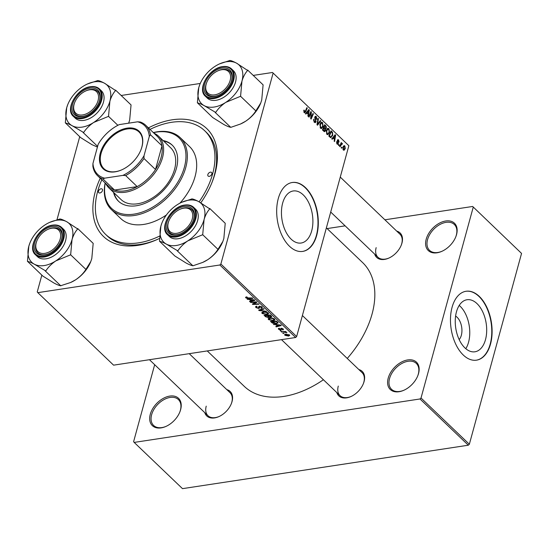 <?xml version="1.0" encoding="UTF-8"?>
<svg xmlns="http://www.w3.org/2000/svg" width="549" height="549" viewBox="0 0 549 549"><rect width="100%" height="100%" fill="white"/><g stroke="black" fill="none" stroke-linecap="round" stroke-linejoin="round"><path stroke-width="0.82" d="M150.282 414.289A18.92 12.222 133.7 0 1 169.806 396.083A18.92 12.222 133.7 0 1 180.621 409.678A18.92 12.222 133.7 0 1 179.894 411.86A18.92 12.222 133.7 0 1 165.963 426.415A18.92 12.222 133.7 0 1 150.282 414.289M179.784 412.127A17.925 11.577 -46.3 0 0 180.374 410.329A17.925 11.577 -46.3 0 0 178.391 399.562A17.925 11.577 -46.3 0 0 163.664 399.782A17.925 11.577 -46.3 0 0 151.634 414.694A17.925 11.577 -46.3 0 0 153.61 425.461A17.925 11.577 -46.3 0 0 166.223 426.299M426.209 239.192A18.92 12.222 133.7 0 1 445.733 220.986A18.92 12.222 133.7 0 1 456.548 234.581A18.92 12.222 133.7 0 1 455.821 236.756A18.92 12.222 133.7 0 1 441.89 251.318A18.92 12.222 133.7 0 1 426.209 239.192M455.711 237.031A17.925 11.577 -46.3 0 0 456.301 235.226A17.925 11.577 -46.3 0 0 454.318 224.466A17.925 11.577 -46.3 0 0 439.591 224.685A17.925 11.577 -46.3 0 0 427.561 239.597A17.925 11.577 -46.3 0 0 429.538 250.365A17.925 11.577 -46.3 0 0 442.151 251.195M388.205 378.131A18.92 12.222 133.7 0 1 407.722 359.924A18.92 12.222 133.7 0 1 418.544 373.519A18.92 12.222 133.7 0 1 417.81 375.701A18.92 12.222 133.7 0 1 403.879 390.257A18.92 12.222 133.7 0 1 388.205 378.131M417.7 375.969A17.925 11.577 -46.3 0 0 418.29 374.171A17.925 11.577 -46.3 0 0 416.314 363.404A17.925 11.577 -46.3 0 0 401.58 363.623A17.925 11.577 -46.3 0 0 389.55 378.536A17.925 11.577 -46.3 0 0 391.533 389.303A17.925 11.577 -46.3 0 0 404.146 390.14M455.595 316.073A13.224 7.734 -98.6 0 1 461.332 335.315A13.224 7.734 -98.6 0 1 459.17 339.584M485.488 339.659A26.325 15.399 81.4 0 0 482.846 312.12A26.325 15.399 81.4 0 0 467.014 299.74A26.325 15.399 81.4 0 0 456.452 311.873A26.325 15.399 81.4 0 0 459.088 339.406A26.325 15.399 81.4 0 0 474.919 351.792A26.325 15.399 81.4 0 0 485.488 339.659M465.792 348.684A26.325 15.399 81.4 0 0 468.558 342.226A26.325 15.399 81.4 0 0 459.218 305.416M490.504 344.106A34.848 20.382 81.4 0 0 487.011 307.653A34.848 20.382 81.4 0 0 466.053 291.265A34.848 20.382 81.4 0 0 452.067 307.323A34.848 20.382 81.4 0 0 455.56 343.777A34.848 20.382 81.4 0 0 476.525 360.165A34.848 20.382 81.4 0 0 490.504 344.106M476.36 360.192A34.848 20.382 81.4 0 0 490.188 344.154A34.848 20.382 81.4 0 0 486.743 307.817A34.848 20.382 81.4 0 0 465.888 291.286M311.688 230.896A26.325 15.399 81.4 0 0 309.053 203.356A26.325 15.399 81.4 0 0 293.214 190.977A26.325 15.399 81.4 0 0 282.653 203.109A26.325 15.399 81.4 0 0 285.295 230.649A26.325 15.399 81.4 0 0 301.127 243.029A26.325 15.399 81.4 0 0 311.688 230.896M316.711 235.343A34.848 20.382 81.4 0 0 313.218 198.889A34.848 20.382 81.4 0 0 292.253 182.501A34.848 20.382 81.4 0 0 278.274 198.566A34.848 20.382 81.4 0 0 281.767 235.013A34.848 20.382 81.4 0 0 302.725 251.408A34.848 20.382 81.4 0 0 316.711 235.343M302.568 251.428A34.848 20.382 81.4 0 0 316.389 235.391A34.848 20.382 81.4 0 0 312.951 199.061A34.848 20.382 81.4 0 0 292.095 182.529M358.854 369.552A16.93 10.932 133.7 0 1 364.083 381.555A16.93 10.932 133.7 0 1 363.424 383.504A16.93 10.932 133.7 0 1 350.962 396.536A16.93 10.932 133.7 0 1 336.825 392.576M363.314 383.778A15.928 10.294 -46.3 0 0 363.829 382.207A15.928 10.294 -46.3 0 0 362.072 372.634L302.396 315.531M396.721 231.115A16.93 10.932 133.7 0 1 401.95 243.118A16.93 10.932 133.7 0 1 401.298 245.067A16.93 10.932 133.7 0 1 388.836 258.092A16.93 10.932 133.7 0 1 374.692 254.139M401.189 245.341A15.928 10.294 -46.3 0 0 401.703 243.77A15.928 10.294 -46.3 0 0 399.94 234.197L340.27 177.094M226.799 389.625A16.93 10.932 133.7 0 1 232.028 401.628A16.93 10.932 133.7 0 1 231.376 403.577A16.93 10.932 133.7 0 1 218.907 416.602A16.93 10.932 133.7 0 1 204.77 412.642M231.266 403.844A15.928 10.294 -46.3 0 0 231.781 402.273A15.928 10.294 -46.3 0 0 230.017 392.707L189.227 353.666M159.533 238.431A74.678 48.243 133.7 0 1 157.165 239.529A74.678 48.243 133.7 0 1 95.279 191.67A74.678 48.243 133.7 0 1 100.241 178.247M148.429 127.89A74.678 48.243 133.7 0 1 215.036 173.463A74.678 48.243 133.7 0 1 212.161 182.062A74.678 48.243 133.7 0 1 200.817 202.814M211.832 182.865A71.686 46.315 -46.3 0 0 214.288 175.405A71.686 46.315 -46.3 0 0 206.369 132.35L204.722 130.772A71.686 46.315 -46.3 0 0 150.014 129.406M207.254 350.928L244.216 386.304A85.63 55.319 -46.3 0 0 323.409 379.736M347.256 358.456A85.63 55.319 -46.3 0 0 372.078 314.001A85.63 55.319 -46.3 0 0 362.615 262.573L326.374 227.883M296.645 336.544L295.623 337.498L219.847 264.989L220.87 264.028L296.645 336.544L348.855 145.705L272.51 72.482L253.233 75.412M200.261 83.462L121.178 95.478M272.51 72.482L348.855 145.705M219.847 264.989L37.812 292.651L37.243 291.938L41.841 275.131M57 219.71L79.715 136.694M275.838 324.843L273.409 324.212L280.779 325.07L281.266 325.536L276.209 326.888L275.804 326.504L277.204 326.154L275.927 324.507M271.734 316.519L271 317.219L269.106 316.917L268.461 317.548L265.613 316.752L264.076 315.284L270.314 315.051L271.769 316.8M269.202 316.567L269.127 317.171M246.069 296.988L245.822 297.894L246.268 296.954L246.81 296.906L247.283 297.284L246.501 297.819L252.492 297.997L252.897 298.388L248.326 298.553L245.822 297.894L245.54 297.325M246.865 296.947L246.501 297.819M254.523 302.362L250.701 302.485L250.296 302.094L256.541 301.875L256.966 302.279L253.322 304.05L258.6 303.844L259.004 304.228L252.766 304.455L252.341 304.057L255.971 302.273L254.523 302.362L254.633 301.943M256.561 306.184L256.637 307.522L258.353 308.126L258.648 306.809L259.416 306.191L261.976 306.994L262.353 307.783L261.482 308.318L260.899 307.962L261.31 307.083L259.849 306.568L258.805 308.497L255.958 307.591L255.511 306.726L256.658 306.17L257.124 306.541L256.321 306.884L256.507 306.191M258.737 307.948L259.004 306.308M261.029 307.941L261.441 306.589M259.965 306.164L259.499 306.788M259.608 307.536L259.65 308.051M266.416 311.324L259.149 310.569L258.641 310.082L263.637 308.668L264.042 309.053L259.759 310.26L266.416 311.324M267.047 314.604L262.127 313.5L261.77 312.669L263.225 311.866L266.224 311.997L268.207 312.957L268.571 313.795L267.047 314.604L267.185 314.11M295.623 337.498L113.588 365.16L37.812 292.651M289.44 334.965L288.678 336.118L284.917 335.309L284.636 334.677L285.59 334.156L289.44 334.965L289.707 335.576M249.527 299.672L247.098 299.04L254.475 299.898L254.962 300.365L249.898 301.717L249.5 301.332L250.893 300.976L249.623 299.329M273.436 320.719L268.516 319.614L268.159 318.784L269.614 317.981L272.613 318.111L274.596 319.072L274.96 319.909L273.436 320.719L273.574 320.225M278.075 322.565L276.71 323.711L272.352 323.052L270.465 321.391L276.703 321.165L278.151 323.004M278.686 329.338L278.336 328.645L279.18 328.206L279.654 328.577L279.208 329.283L280.361 329.688L281.129 328.295L283.126 328.926L283.462 329.599L282.804 329.983L282.33 329.613L282.598 328.981L281.623 328.666L280.8 330.066L278.686 329.338L278.981 328.24M279.201 328.227L279.208 329.283M280.628 329.558L281.129 328.295M282.33 329.613L282.701 328.611M281.465 328.275L281.356 329.702M281.39 330.965L280.1 330.615L281.39 330.965M284.087 333.545L282.797 333.195L284.087 333.545M283.483 332.049L281.246 331.713L285.782 331.548L286.187 331.939L285.247 331.967L286.935 332.728L283.483 332.049L283.593 331.63M341.938 143.989L340.009 146.755L339.605 146.363L341.245 142.555L341.65 142.946L341.306 143.728L342.219 143.392L342.446 143.804L342.102 144.318L340.593 144.071M341.924 143.296L341.547 143.488M338.857 145.643L338.459 145.265L338.767 144.504L339.179 144.895L338.857 145.643M329.963 137.133L328.824 136.042L331.074 130.806L332.502 132.268L332.715 135.404L330.615 137.586L329.963 137.133M331.068 137.634L330.615 137.586M327.533 128.439L328.92 128.651L329.53 132.529L327.897 134.677L326.923 134.327L326.298 130.532L327.973 128.274M321.144 122.324L322.531 122.537L323.141 126.414L321.508 128.562L320.534 128.212L319.909 124.417L321.584 122.159M314.364 122.31L313.719 119.188L314.584 121.652L315.627 121.411L314.797 117.095L315.503 116.216L316.293 116.566L316.951 119.339L316.498 119.147L316.094 117.239L315.201 117.438L316.046 121.741L315.236 122.688L314.364 122.31M313.918 121.748L315.627 121.411M316.094 117.239L314.714 117.513M303.837 112.037L305.271 111.344L306.864 107.638L307.268 108.029L305.621 111.866L304.228 112.607L303.974 110.061L304.743 112.071L303.913 112.195M304.812 112.847L304.228 112.607M220.87 264.028L273.079 73.195M305.889 114.103L305.457 113.684L308.847 109.539L309.334 110.006L308.257 116.367L307.859 115.983L308.167 114.261L306.802 112.957L305.889 114.103M309.06 117.136L308.655 116.745L310.912 111.516L311.338 111.921L311.077 117.946L312.971 113.485L313.376 113.869L311.125 119.106L310.7 118.708L310.954 112.682L309.06 117.136M317.507 125.22L316.999 124.726L318.008 118.31L318.413 118.694L317.542 124.198L320.355 120.554L320.788 120.965L317.507 125.22M323.972 131.403L322.435 129.928L324.685 124.692L326.175 126.243L326.339 128.075L325.42 128.994L325.578 130.641L324.692 131.691L323.972 131.403M325.626 129.001L324.987 129.063M332.2 139.274L331.768 138.863L335.151 134.711L335.638 135.178L334.567 141.539L334.163 141.155L334.471 139.432L333.106 138.128L332.2 139.274M336.537 141.697L337.258 143.543L337.964 143.392L337.361 140.276L338.534 139.865L339.09 142.026L338.369 140.379L337.786 140.565L338.383 142.754L337.793 144.38L337.093 144.058L336.537 141.697M336.743 143.618L337.964 143.392M337.93 139.604L338.534 139.865L337.45 140.029M338.369 140.379L337.299 140.64M341.553 148.223L341.149 147.846L341.464 147.084L341.876 147.475L341.553 148.223M343.331 150.021L342.844 147.413L344.127 145.615L344.847 145.91L345.294 148.58L344.058 150.282L343.331 150.021M469.347 444.251L468.318 445.212L419.999 398.972L421.021 398.011L469.347 444.251L521.55 253.418L472.662 206.465L384.897 219.799M345.129 225.845L327.101 228.583M472.662 206.465L521.55 253.418M419.999 398.972L134.176 442.412L133.606 441.691L154.667 364.701M134.176 442.412L182.494 488.644L468.318 445.212M421.021 398.011L473.231 207.179M338.28 386.084A15.928 10.294 -46.3 0 0 340.044 395.657A15.928 10.294 -46.3 0 0 351.23 396.412M376.154 247.647A15.928 10.294 -46.3 0 0 377.918 257.22A15.928 10.294 -46.3 0 0 389.097 257.975M206.232 406.157A15.928 10.294 -46.3 0 0 207.989 415.723A15.928 10.294 -46.3 0 0 219.175 416.478M101.826 179.763A71.686 46.315 -46.3 0 0 97.674 191.306A71.686 46.315 -46.3 0 0 105.6 234.361L107.247 235.94A71.686 46.315 -46.3 0 0 157.954 239.172M308.339 110.157L309.334 110.006M305.951 113.087L306.802 112.957M308.215 111.248L307.207 112.483L308.298 113.519L308.861 110.356L308.215 111.248L307.337 111.385M306.335 112.614L307.207 112.483M308.078 110.479L308.861 110.356M307.515 113.643L308.298 113.519M303.83 110.459L304.4 110.37M303.721 110.919L304.221 110.843M306.658 108.119L307.268 108.029M304.928 111.969L305.621 111.866M310.7 112.017L311.338 111.921M310.72 117.994L311.077 117.946M312.758 113.966L313.376 113.869M310.37 112.771L310.954 112.682M313.63 119.572L314.138 119.497M313.596 119.757L314.083 119.682M313.554 120.526L314.001 120.457M314.906 116.779L316.293 116.566M314.742 118.179L315.208 118.11M315.373 121.844L316.046 121.741M317.94 118.762L318.413 118.694M317.068 124.266L317.542 124.198M319.937 121.096L320.788 120.965M320.616 122.825L322.531 122.537M322.586 126.496L323.141 126.414M320.403 123.154L321.659 122.962L320.3 124.829L320.753 127.553L321.433 127.787L322.764 125.968L322.325 123.209L320.362 123.223M319.799 124.904L320.3 124.829M320.122 127.649L320.753 127.553M324.212 125.783L324.823 125.694L324.123 127.327L325.488 128.329L325.934 127.718L325.509 126.345L326.175 126.243M325.715 128.171L326.339 128.075M324.919 130.737L325.578 130.641M323.512 127.416L324.123 127.327M325.509 126.345L324.823 125.694M323.251 128.027L323.862 127.938L323.1 129.708L324.672 130.882L323.594 131.039M322.489 129.797L323.1 129.708M323.436 130.888L325.18 130.243L323.862 127.938M327.005 128.94L328.92 128.651M328.975 132.611L329.53 132.529M326.792 129.269L328.048 129.077L326.689 130.943L327.142 133.668L327.822 133.901L329.153 132.083L328.721 129.317L326.751 129.338M326.188 131.019L326.689 130.943M326.511 133.764L327.142 133.668M334.65 135.328L335.638 135.178M332.255 138.259L333.106 138.128M334.519 136.427L333.511 137.655L334.602 138.698L335.164 135.534L334.519 136.427L333.648 136.557M332.639 137.785L333.511 137.655M334.382 135.651L335.164 135.534M333.826 138.815L334.602 138.698M329.222 136.427L331.013 136.838L332.323 134.985L332.275 132.94L331.795 132.364L332.502 132.268M332.166 135.486L332.715 135.404M330.608 131.897L331.219 131.808L329.489 135.823L330.004 136.31M328.878 135.912L329.489 135.823M331.795 132.364L331.219 131.808M336.468 142.006L336.976 141.923M337.312 141.011L337.731 140.949M337.951 142.822L338.383 142.754M336.976 143.934L338.376 143.721M338.568 144.991L339.179 144.895M341.265 147.571L341.876 147.475M341.039 143.035L341.65 142.946M340.703 143.817L341.306 143.728M341.773 143.907L342.446 143.804M343.42 146.13L344.847 145.91M344.731 148.669L345.294 148.58M342.995 149.568L344.896 148.196L344.69 146.425L343.228 146.432M344.69 146.425L343.262 147.729L343.475 149.493L343.887 149.63L343.098 149.747M342.754 147.811L343.262 147.729M285.212 334.231L284.917 335.309M288.822 335.59L288.678 336.118M289.213 334.773L289.055 335.357L286.05 334.526L285.432 335.233L288.28 335.734L289.021 334.65M286.166 334.094L286.05 334.526M285.487 334.169L285.432 335.233M262.525 312.038L262.127 313.5M266.107 312.36L263.595 312.251L262.806 313.424L266.711 314.213L267.541 313.047L266.107 312.36L266.21 311.99M263.719 311.805L263.595 312.251M267.672 312.559L267.788 313.63L268.015 312.793M262.806 311.949L262.806 313.424M259.334 309.883L259.149 310.569M259.903 309.718L259.759 310.26M256.328 306.232L255.958 307.591M259.21 306.232L258.785 307.783M261.866 306.898L261.482 308.318M261.53 307.694L261.351 308.332M259.67 306.164L259.512 306.747L259.67 306.164M259.437 306.191L258.805 308.497M250.811 302.08L250.701 302.485M253.48 303.467L253.322 304.05M252.965 303.734L252.766 304.455M256.074 301.895L255.971 302.273M248.436 298.148L248.326 298.553M247.626 299.102L247.53 299.452M250.042 301.195L249.898 301.717M251.051 300.406L250.893 300.976M252.588 300.035L250.399 299.781L251.49 300.825L254.05 300.173L252.588 300.035L252.684 299.685M250.495 299.431L250.399 299.781M265.771 316.183L265.613 316.752M271.33 316.025L271 317.219M268.811 316.265L268.461 317.548M269.984 315.469L268.042 315.538L269.573 316.746L270.575 316.842L270.101 315.057M268.152 315.133L268.042 315.538M270.829 315.545L270.575 316.842M267.315 315.565L265.208 315.641L266.382 316.732L268.077 317.164L267.425 315.16M265.318 315.236L265.208 315.641M268.317 315.799L268.077 317.164M268.914 318.152L268.516 319.614M272.496 318.475L269.984 318.365L269.195 319.539L273.1 320.328L273.93 319.161L272.496 318.475L272.599 318.104M270.108 317.919L269.984 318.365M274.068 318.674L274.177 319.744L274.404 318.907M269.195 318.063L269.195 319.539M273.937 324.274L273.841 324.624M276.353 326.367L276.209 326.888M277.355 325.578L277.204 326.154M278.899 325.214L276.71 324.953L277.801 325.996L280.361 325.344L278.899 325.214L278.995 324.864M276.806 324.603L276.71 324.953M271.762 321.913L271.604 322.483M276.847 323.217L276.71 323.711M272.482 322.572L272.352 323.052M276.38 321.584L271.597 321.755L276.346 323.327L277.369 322.634L276.49 321.172M271.707 321.35L271.597 321.755M277.547 321.975L277.382 322.839L277.602 322.03M280.964 328.329L280.663 329.427M283.099 328.899L282.804 329.983M281.726 328.288L281.623 328.666M281.294 328.281L280.8 330.066M280.608 330.587L280.498 330.999M283.305 333.168L283.195 333.572M281.767 331.699L281.651 332.104M285.356 331.562L285.247 331.967M286.276 332.179L286.139 332.673M211.845 173.951A2.491 1.606 -46.3 0 0 211.571 172.455A2.491 1.606 -46.3 0 0 209.526 172.489A2.491 1.606 -46.3 0 0 207.851 174.561A2.491 1.606 -46.3 0 0 208.126 176.051A2.491 1.606 -46.3 0 0 210.178 176.023A2.491 1.606 -46.3 0 0 211.845 173.951M102.464 190.578A2.491 1.606 -46.3 0 0 102.189 189.082A2.491 1.606 -46.3 0 0 100.144 189.11A2.491 1.606 -46.3 0 0 98.477 191.182A2.491 1.606 -46.3 0 0 98.751 192.678A2.491 1.606 -46.3 0 0 100.796 192.644A2.491 1.606 -46.3 0 0 102.464 190.578M113.526 192.335A38.828 25.089 -46.3 0 0 118.433 201.167A38.828 25.089 -46.3 0 0 150.351 200.687A38.828 25.089 -46.3 0 0 176.414 168.378A38.828 25.089 -46.3 0 0 172.125 145.053A38.828 25.089 -46.3 0 0 163.087 140.544M172.393 145.32A38.828 25.089 -46.3 0 0 163.636 141.066M105.243 183.037A48.786 31.519 -46.3 0 0 135.987 213.781A48.786 31.519 -46.3 0 0 184.395 167.164A48.786 31.519 -46.3 0 0 153.432 132.68M153.322 132.577A49.781 32.165 133.7 0 1 180.244 137.669A49.781 32.165 133.7 0 1 185.747 167.569A49.781 32.165 133.7 0 1 152.327 208.991A49.781 32.165 133.7 0 1 111.406 209.601A49.781 32.165 133.7 0 1 105.14 182.934M111.406 209.601L120.739 218.536A49.781 32.165 -46.3 0 0 166.416 214.975M179.894 203.199A49.781 32.165 -46.3 0 0 195.08 176.504A49.781 32.165 -46.3 0 0 189.577 146.597L180.244 137.669M105.6 234.361A71.686 46.315 -46.3 0 0 159.553 236.097M199.109 201.84A71.686 46.315 -46.3 0 0 212.641 173.834A71.686 46.315 -46.3 0 0 204.722 130.772M153.919 133.146A35.843 23.154 133.7 0 1 158.524 136.179L170.609 147.736A35.843 23.154 133.7 0 1 174.568 169.264A35.843 23.154 133.7 0 1 150.508 199.095A35.843 23.154 133.7 0 1 121.041 199.534L108.963 187.971A35.843 23.154 133.7 0 1 105.737 183.503M114.075 192.864A38.828 25.089 -46.3 0 0 118.708 201.421M60.212 238.98A14.933 9.649 -46.3 0 0 47.832 229.407A14.933 9.649 -46.3 0 0 36.831 240.901A14.933 9.649 -46.3 0 0 36.255 242.624A14.933 9.649 -46.3 0 0 44.798 253.357A14.933 9.649 -46.3 0 0 60.212 238.98M36.735 241.169A15.928 10.294 -46.3 0 0 37.771 252.835A15.928 10.294 -46.3 0 0 45.121 254.722A15.928 10.294 -46.3 0 0 48.95 253.597A15.928 10.294 133.7 0 1 37.771 252.835A15.928 10.294 133.7 0 1 36.008 243.269A15.928 10.294 133.7 0 1 36.625 241.436L36.831 240.901M47.832 229.407L48.353 229.173A15.928 10.294 133.7 0 1 59.8 229.818A15.928 10.294 133.7 0 1 61.557 239.385A15.928 10.294 133.7 0 1 61.042 240.956A15.928 10.294 -46.3 0 0 59.8 229.818A15.928 10.294 -46.3 0 0 52.443 227.938A15.928 10.294 -46.3 0 0 48.092 229.297M187.916 240.805A26.935 17.403 133.7 0 1 176.291 245.478A26.935 17.403 133.7 0 1 166.32 244.085L177.828 250.886C180.285 247.077 183.647 243.722 187.916 240.805L202.705 234.725L204.084 219.552C205.401 215.126 207.296 211.578 209.773 208.894L198.649 201.586C195.643 199.987 193.447 199.095 192.047 198.91L181.76 202.286A26.935 17.403 133.7 0 1 198.649 201.586A26.935 17.403 133.7 0 1 204.084 219.552A26.935 17.403 -46.3 0 1 187.916 240.805M177.313 250.968A30.922 19.977 -46.3 0 0 177.567 250.927A30.922 19.977 -46.3 0 0 177.828 250.886M176.394 234.965A16.93 10.932 133.7 0 1 166.711 222.798A16.93 10.932 133.7 0 1 184.176 206.506A16.93 10.932 133.7 0 1 193.207 220.616A16.93 10.932 133.7 0 1 180.738 233.648A16.93 10.932 133.7 0 1 176.394 234.965M179.887 209.341A14.933 9.649 -46.3 0 0 168.886 220.835A14.933 9.649 -46.3 0 0 168.31 222.551A14.933 9.649 -46.3 0 0 176.853 233.291A14.933 9.649 -46.3 0 0 192.26 218.914A14.933 9.649 -46.3 0 0 179.887 209.341L180.408 209.107A15.928 10.294 133.7 0 1 191.848 209.752A15.928 10.294 133.7 0 1 193.612 219.319A15.928 10.294 133.7 0 1 193.097 220.89A15.928 10.294 -46.3 0 0 191.848 209.752A15.928 10.294 -46.3 0 0 184.498 207.865A15.928 10.294 -46.3 0 0 180.141 209.231M168.783 221.096A15.928 10.294 -46.3 0 0 169.819 232.769A15.928 10.294 -46.3 0 0 177.169 234.649A15.928 10.294 -46.3 0 0 181.005 233.524A15.928 10.294 133.7 0 1 169.819 232.769A15.928 10.294 133.7 0 1 168.063 223.203A15.928 10.294 133.7 0 1 168.673 221.364L168.886 220.835M178.13 238.74A18.92 12.222 -46.3 0 0 195.252 226.106A18.92 12.222 -46.3 0 0 195.561 209.169L193.694 207.378A18.92 12.222 133.7 0 1 193.385 224.315A18.92 12.222 133.7 0 1 176.263 236.948A18.92 12.222 133.7 0 1 167.534 234.718L169.401 236.502A18.92 12.222 -46.3 0 0 178.13 238.74M209.855 208.579L225.227 223.292L223.848 238.472L222.867 241.436L217.775 249.637C215.318 253.446 211.955 256.808 207.687 259.718L202.65 262.443L192.898 265.798L177.526 251.085M218.077 249.438L202.705 234.725M192.898 265.798L192.685 265.682C191.313 265.503 189.117 264.611 186.084 263.005L174.877 256.006L159.718 241.409C161.09 241.587 163.286 242.48 166.32 244.085A26.935 17.403 133.7 0 1 160.884 226.119L159.505 241.292M161.852 223.196L160.884 226.119A26.935 17.403 133.7 0 1 161.921 223.018A26.935 17.403 133.7 0 1 177.046 204.866A26.935 17.403 133.7 0 1 181.76 202.286M222.839 241.498A26.935 17.403 133.7 0 1 222.812 241.567A26.935 17.403 133.7 0 1 207.687 259.718A26.935 17.403 133.7 0 1 202.972 262.298L202.65 262.443M192.047 198.91A30.922 19.977 -46.3 0 0 191.532 198.985M159.587 240.984A30.922 19.977 -46.3 0 0 159.718 241.409M202.403 234.924A30.922 19.977 -46.3 0 0 202.787 234.416M209.773 208.894A30.922 19.977 -46.3 0 0 209.643 208.462M77.8 228.652L93.179 243.365L91.8 258.538L90.811 261.502L85.726 269.703C83.263 273.512 79.9 276.874 75.632 279.791L70.595 282.515L60.63 285.748C59.265 285.576 57.062 284.684 54.035 283.071L42.822 276.072L27.663 261.482C29.035 261.653 31.238 262.546 34.264 264.158L45.773 270.959C48.237 267.15 51.599 263.788 55.868 260.871L70.649 254.798L72.029 239.625C73.346 235.198 75.24 231.644 77.718 228.96L66.594 221.652C63.595 220.053 61.392 219.161 59.999 218.976L49.705 222.359A26.935 17.403 133.7 0 1 56.622 220.259A26.935 17.403 133.7 0 1 66.594 221.652A26.935 17.403 133.7 0 1 72.029 239.625A26.935 17.403 133.7 0 1 55.868 260.871A26.935 17.403 133.7 0 1 34.264 264.158A26.935 17.403 133.7 0 1 28.829 246.185L27.45 261.365M29.797 243.269L28.829 246.185A26.935 17.403 -46.3 0 1 29.872 243.083A26.935 17.403 -46.3 0 1 44.997 224.932A26.935 17.403 133.7 0 1 49.705 222.359M59.999 218.976A30.922 19.977 -46.3 0 0 59.738 219.017A30.922 19.977 -46.3 0 0 59.477 219.058M52.128 226.572A16.93 10.932 133.7 0 1 61.152 240.688A16.93 10.932 133.7 0 1 48.689 253.713A16.93 10.932 133.7 0 1 44.339 255.031A16.93 10.932 133.7 0 1 34.662 242.864A16.93 10.932 133.7 0 1 52.128 226.572M35.486 254.784L37.353 256.575A18.92 12.222 -46.3 0 0 46.082 258.805A18.92 12.222 -46.3 0 0 63.197 246.172A18.92 12.222 -46.3 0 0 63.512 229.235L61.639 227.451A18.92 12.222 133.7 0 1 61.33 244.387A18.92 12.222 133.7 0 1 44.215 257.021A18.92 12.222 133.7 0 1 35.486 254.784C26.757 247.613 39.288 226.449 52.683 225.124C56.396 224.596 59.381 225.371 61.639 227.451A18.92 12.222 133.7 0 0 52.917 225.214M86.021 269.511L70.649 254.798M60.85 285.864L45.471 271.151M90.784 261.571A26.935 17.403 133.7 0 1 90.757 261.64A26.935 17.403 133.7 0 1 75.632 279.791A26.935 17.403 133.7 0 1 70.917 282.371L70.595 282.515M45.258 271.034A30.922 19.977 -46.3 0 0 45.773 270.959M70.347 254.99A30.922 19.977 -46.3 0 0 70.739 254.482M77.718 228.96A30.922 19.977 -46.3 0 0 77.587 228.535M27.532 261.049A30.922 19.977 -46.3 0 0 27.663 261.482M74.129 104.186A14.933 9.649 -46.3 0 0 82.673 114.919A14.933 9.649 -46.3 0 0 98.079 100.542A14.933 9.649 -46.3 0 0 85.706 90.969A14.933 9.649 -46.3 0 0 74.705 102.464A14.933 9.649 -46.3 0 0 74.129 104.186M99.431 100.947A15.928 10.294 133.7 0 1 98.916 102.519A15.928 10.294 -46.3 0 0 97.667 91.381A15.928 10.294 133.7 0 1 99.431 100.947M74.602 102.732A15.928 10.294 -46.3 0 0 75.638 114.398A15.928 10.294 -46.3 0 0 82.988 116.285A15.928 10.294 -46.3 0 0 86.824 115.16A15.928 10.294 133.7 0 1 75.638 114.398A15.928 10.294 133.7 0 1 73.882 104.832A15.928 10.294 133.7 0 1 74.492 102.999L74.705 102.464M85.706 90.969L86.227 90.736A15.928 10.294 133.7 0 1 97.667 91.381A15.928 10.294 -46.3 0 0 90.317 89.501A15.928 10.294 -46.3 0 0 85.96 90.86M206.184 84.114A14.933 9.649 -46.3 0 0 214.721 94.853A14.933 9.649 -46.3 0 0 230.134 80.477A14.933 9.649 -46.3 0 0 217.761 70.903A14.933 9.649 -46.3 0 0 206.76 82.398A14.933 9.649 -46.3 0 0 206.184 84.114M231.479 80.881A15.928 10.294 133.7 0 1 230.971 82.453A15.928 10.294 -46.3 0 0 229.722 71.315A15.928 10.294 133.7 0 1 231.479 80.881M206.657 82.659A15.928 10.294 -46.3 0 0 207.694 94.332A15.928 10.294 -46.3 0 0 215.043 96.212A15.928 10.294 -46.3 0 0 218.879 95.087A15.928 10.294 133.7 0 1 207.694 94.332A15.928 10.294 133.7 0 1 205.937 84.766A15.928 10.294 133.7 0 1 206.548 82.926L206.76 82.398M217.761 70.903L218.282 70.67A15.928 10.294 133.7 0 1 229.722 71.315A15.928 10.294 -46.3 0 0 222.372 69.428A15.928 10.294 -46.3 0 0 218.015 70.794M225.79 102.368A26.935 17.403 133.7 0 1 214.158 107.041A26.935 17.403 133.7 0 1 204.187 105.648L215.702 112.449C218.159 108.64 221.522 105.284 225.79 102.368L240.572 96.288L241.958 81.115C243.276 76.688 245.17 73.141 247.64 70.457L236.523 63.149C233.517 61.55 231.321 60.658 229.921 60.472L219.634 63.849A26.935 17.403 133.7 0 1 236.523 63.149A26.935 17.403 133.7 0 1 241.958 81.115A26.935 17.403 -46.3 0 1 225.79 102.368M215.181 112.531A30.922 19.977 -46.3 0 0 215.441 112.49A30.922 19.977 -46.3 0 0 215.702 112.449M214.268 96.528A16.93 10.932 133.7 0 1 204.585 84.361A16.93 10.932 133.7 0 1 222.05 68.069A16.93 10.932 133.7 0 1 231.081 82.178A16.93 10.932 133.7 0 1 218.612 95.21A16.93 10.932 133.7 0 1 214.268 96.528M216.004 100.302A18.92 12.222 -46.3 0 0 233.126 87.668A18.92 12.222 -46.3 0 0 233.435 70.732L231.568 68.941A18.92 12.222 133.7 0 1 231.259 85.877A18.92 12.222 133.7 0 1 214.137 98.511A18.92 12.222 133.7 0 1 205.408 96.281L207.275 98.065A18.92 12.222 -46.3 0 0 216.004 100.302M247.729 70.142L263.101 84.855L261.722 100.028L260.734 102.999L255.649 111.2C253.192 115.009 249.822 118.371 245.561 121.281L240.524 124.005L230.772 127.361L215.4 112.648M255.951 111.001L240.572 96.288M230.772 127.361L230.559 127.244C229.187 127.066 226.991 126.174 223.958 124.568L212.751 117.568L197.592 102.972C198.958 103.15 201.16 104.042 204.187 105.648A26.935 17.403 133.7 0 1 198.752 87.682L197.372 102.855M199.726 84.759L198.752 87.682A26.935 17.403 133.7 0 1 199.795 84.58A26.935 17.403 133.7 0 1 214.92 66.429A26.935 17.403 133.7 0 1 219.634 63.849M260.713 103.061A26.935 17.403 133.7 0 1 260.686 103.13A26.935 17.403 133.7 0 1 245.561 121.281A26.935 17.403 133.7 0 1 240.846 123.861L240.524 124.005M229.921 60.472A30.922 19.977 -46.3 0 0 229.4 60.548M197.462 102.546A30.922 19.977 -46.3 0 0 197.592 102.972M240.27 96.487A30.922 19.977 -46.3 0 0 240.661 95.979M247.64 70.457A30.922 19.977 -46.3 0 0 247.51 70.025M97.434 147.063L91.903 144.634L80.696 137.634L65.537 123.045C66.909 123.216 69.105 124.108 72.139 125.721L83.647 132.522C86.104 128.713 89.466 125.35 93.735 122.434L108.524 116.361L109.903 101.188C111.221 96.761 113.115 93.206 115.592 90.523L104.468 83.215C101.462 81.616 99.266 80.724 97.866 80.538L87.579 83.922A26.935 17.403 133.7 0 1 94.497 81.822A26.935 17.403 133.7 0 1 104.468 83.215A26.935 17.403 133.7 0 1 109.903 101.188A26.935 17.403 133.7 0 1 93.735 122.434A26.935 17.403 133.7 0 1 72.139 125.721A26.935 17.403 133.7 0 1 66.704 107.748L65.324 122.928M67.671 104.825L66.704 107.748A26.935 17.403 -46.3 0 1 67.74 104.646A26.935 17.403 -46.3 0 1 82.865 86.495A26.935 17.403 133.7 0 1 87.579 83.922M97.866 80.538A30.922 19.977 -46.3 0 0 97.612 80.579A30.922 19.977 -46.3 0 0 97.351 80.621M90.002 88.135A16.93 10.932 133.7 0 1 99.026 102.251A16.93 10.932 133.7 0 1 86.557 115.276A16.93 10.932 133.7 0 1 82.213 116.594A16.93 10.932 133.7 0 1 72.537 104.427A16.93 10.932 133.7 0 1 90.002 88.135M73.353 116.347L75.22 118.138A18.92 12.222 -46.3 0 0 83.949 120.368A18.92 12.222 -46.3 0 0 101.071 107.734A18.92 12.222 -46.3 0 0 101.38 90.798L99.513 89.013A18.92 12.222 133.7 0 1 99.204 105.95A18.92 12.222 133.7 0 1 82.082 118.584A18.92 12.222 133.7 0 1 73.353 116.347C64.631 109.176 77.162 88.012 90.558 86.687C94.27 86.159 97.255 86.934 99.513 89.013A18.92 12.222 133.7 0 0 90.784 86.776M128.686 123.065L129.667 120.101L131.053 104.928L115.674 90.214M117.87 125.302L108.524 116.361M97.619 146.377L83.345 132.714M83.132 132.597A30.922 19.977 -46.3 0 0 83.647 132.522M108.222 116.553A30.922 19.977 -46.3 0 0 108.606 116.045M115.592 90.523A30.922 19.977 -46.3 0 0 115.462 90.098M65.406 122.612A30.922 19.977 -46.3 0 0 65.537 123.045M127.093 128.143A25.988 16.786 133.7 0 1 140.949 149.815A25.988 16.786 133.7 0 1 121.816 169.813A25.988 16.786 133.7 0 1 115.139 171.837A25.988 16.786 133.7 0 1 100.275 153.157A25.988 16.786 133.7 0 1 127.093 128.143M140.887 149.973A25.391 16.401 -46.3 0 0 139 131.959A25.391 16.401 -46.3 0 0 127.286 128.96A25.391 16.401 -46.3 0 0 104.31 145.917A25.391 16.401 -46.3 0 0 103.891 168.646A25.391 16.401 -46.3 0 0 115.606 171.645A25.391 16.401 -46.3 0 0 121.967 169.744M158.524 136.179A35.843 23.154 133.7 0 1 157.94 168.268A35.843 23.154 133.7 0 1 125.501 192.205A35.843 23.154 133.7 0 1 108.963 187.971M104.619 178.164L103.02 179.022A34.848 22.516 133.7 0 1 97.571 175.694L109.1 186.729A34.848 22.516 -46.3 0 0 114.549 190.05A34.848 22.516 -46.3 0 0 125.179 190.846A34.848 22.516 -46.3 0 0 137.188 186.612A34.848 22.516 -46.3 0 0 155.497 169.531L161.989 145.801A34.848 22.516 -46.3 0 0 157.288 136.372L145.76 125.337A34.848 22.516 133.7 0 1 150.46 134.766L149.294 136.488A33.853 21.871 -46.3 0 0 137.614 121.809L119.27 124.602A33.853 21.871 -46.3 0 0 98.196 144.257L92.939 163.485A33.853 21.871 -46.3 0 0 104.619 178.164L122.962 175.378A33.853 21.871 -46.3 0 0 144.03 155.724L149.294 136.488M144.03 155.724L143.968 158.496L155.497 169.531A34.848 22.516 -46.3 0 0 161.989 145.801L150.46 134.766M103.02 179.022L114.549 190.05L137.188 186.612L125.659 175.577L122.962 175.378M137.614 121.809L140.311 122.008A34.848 22.516 133.7 0 1 145.76 125.337M97.571 175.694A34.848 22.516 133.7 0 1 92.87 166.265L92.939 163.485M143.968 158.496A34.848 22.516 133.7 0 1 125.659 175.577M310.816 114.693L311.256 114.624M310.761 116.663L311.187 116.601M309.821 114.048L310.446 113.952M315.16 119.462L315.73 119.373M317.329 122.612L317.83 122.537M324.891 125.755L325.667 125.632M323.992 128.068L324.775 127.944M323.073 130.538L323.848 130.422M331.253 131.842L332.035 131.726M337.511 141.711L337.958 141.642M340.051 145.341L340.682 145.245M261.242 309.348L261.084 309.911M255.559 302.437L255.381 303.103M254.4 302.986L254.208 303.686M277.115 321.563L276.957 322.139M280.834 328.377L280.628 329.132M184.965 205.148A18.92 12.222 133.7 0 1 193.694 207.378C191.436 205.299 188.451 204.523 184.738 205.058C171.343 206.376 158.812 227.54 167.534 234.718M176.071 236.132A18.323 11.838 -46.3 0 0 194.977 218.502A18.323 11.838 -46.3 0 0 184.498 205.333A18.323 11.838 -46.3 0 0 165.599 222.969A18.323 11.838 -46.3 0 0 176.071 236.132M52.45 225.399A18.323 11.838 -46.3 0 0 33.544 243.035A18.323 11.838 -46.3 0 0 44.023 256.205A18.323 11.838 -46.3 0 0 62.922 238.568A18.323 11.838 -46.3 0 0 52.45 225.399M222.839 66.71A18.92 12.222 133.7 0 1 231.568 68.941C229.304 66.861 226.318 66.086 222.613 66.621C209.21 67.939 196.679 89.103 205.408 96.281M213.945 97.695A18.323 11.838 -46.3 0 0 232.851 80.065A18.323 11.838 -46.3 0 0 222.372 66.896A18.323 11.838 -46.3 0 0 203.466 84.525A18.323 11.838 -46.3 0 0 213.945 97.695M90.317 86.962A18.323 11.838 -46.3 0 0 71.418 104.598A18.323 11.838 -46.3 0 0 81.89 117.767A18.323 11.838 -46.3 0 0 100.796 100.131A18.323 11.838 -46.3 0 0 90.317 86.962M315.174 121.926L314.152 122.077M315.579 116.999L314.79 117.115M321.433 127.787L320.314 127.958M327.822 133.901L326.703 134.073M331.013 136.838L329.832 137.017M337.662 143.728L336.901 143.845M338.074 140.256L337.34 140.366M258.764 307.886L259.217 306.232M261.564 307.618L261.777 306.822M246.371 297.537L246.535 296.92M271 316.608L271.192 315.895M268.516 316.931L268.722 316.183M280.649 329.503L280.971 328.329M282.776 329.359L282.941 328.769M281.28 328.824L281.431 328.275M149.458 359.712L207.989 415.723M340.044 395.657L281.507 339.646M330.704 212.044L377.918 257.22"/></g></svg>
